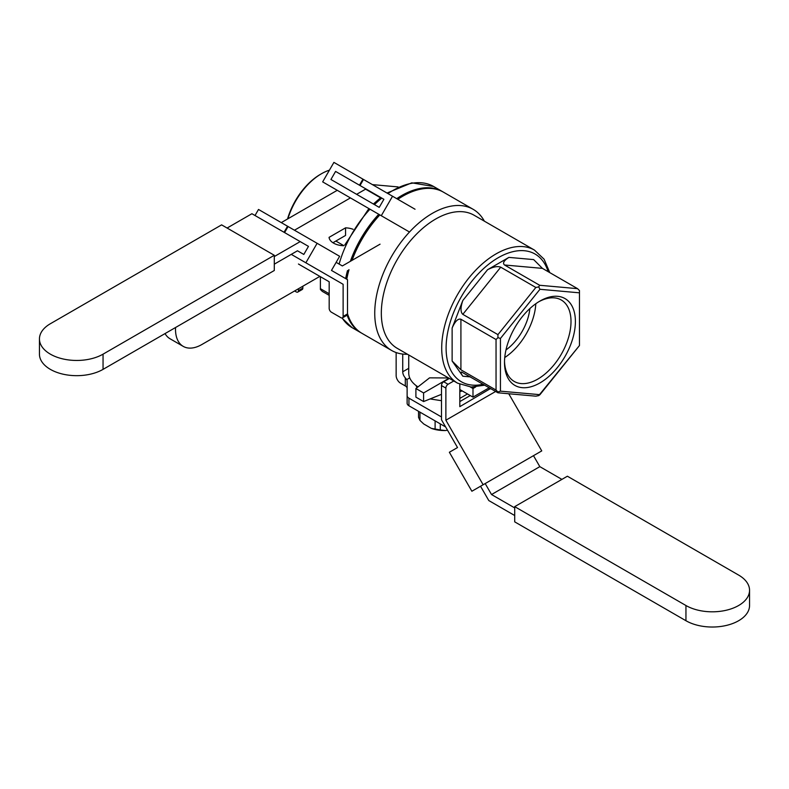 <?xml version="1.0" encoding="UTF-8"?>
<svg xmlns="http://www.w3.org/2000/svg" width="789" height="789" viewBox="0 0 789 789"><rect width="100%" height="100%" fill="white"/><g stroke="black" fill="none" stroke-linecap="round" stroke-linejoin="round"><path stroke-width="1.18" d="M302.838 286.22L302.838 288.103L298.449 290.638A3.107 1.795 -120 0 1 297.808 292.058A3.107 1.795 -120 0 1 296.25 291.9L294.622 290.963M302.838 288.103A3.107 1.795 60 0 1 302.197 289.524L297.808 292.058M298.449 290.638L298.449 288.754M298.449 264.019L329.181 281.762L329.181 308.381A3.107 1.795 -120 0 0 331.38 312.188L340.927 317.701A3.107 1.795 -120 0 0 342.485 317.849A3.107 1.795 -120 0 0 343.126 316.428L343.126 284.306L291.269 254.364L305.866 262.796L317.119 243.298L339.635 256.297L331.479 270.42L347.515 279.671L347.515 313.894A3.107 1.795 60 0 1 346.874 315.314L342.485 317.849M255.015 215.505L258.506 209.46L287.541 226.226L288.084 226.542L284.592 232.587M297.473 250.784L274.296 264.167L297.473 250.784L303.814 254.443L297.473 250.784L303.814 254.443L308.469 246.375L251.908 213.72L227.094 228.041L251.908 213.72L300.205 241.602L274.296 256.553L300.205 241.602L308.469 246.375M284.05 232.272L287.541 226.226M343.126 284.306L305.866 262.796M317.119 243.298L288.084 226.542M380.061 244.176L342.357 265.942L336.144 262.352L342.357 265.942L380.061 244.176M343.55 245.734A15.524 8.965 180 0 1 329.062 237.361L345.552 227.843A15.524 8.965 180 0 1 353.107 229.303A15.524 8.965 180 0 0 345.552 227.843L345.552 235.447L345.552 227.843L329.062 237.361A15.524 8.965 180 0 0 343.55 245.734M332.938 242.736L345.552 235.447L332.938 242.736M221.61 224.865L274.296 255.291L103.053 354.162A37.261 21.51 180 0 1 62.449 358.817A37.261 21.51 180 0 1 39.45 338.945A37.261 21.51 180 0 1 50.358 323.737L221.61 224.865M39.45 338.945L39.45 354.162A37.261 21.51 180 0 0 62.449 374.035A37.261 21.51 180 0 0 103.053 369.37L274.296 270.499L274.296 255.291M419.955 412.144L419.955 420.409L418.555 417.411L418.555 411.335M440.292 423.89L440.292 429.966L431.327 428.368A24.528 14.163 0 0 0 445.44 430.547L440.292 429.966M447.521 430.222L445.44 430.547M431.327 428.368L423.723 423.969L419.955 420.409M435.104 429.157L435.104 420.882M361.441 333.027A81.504 47.054 -60 0 1 360.889 332.721A81.504 47.054 -60 0 1 347.101 315.146A81.504 47.054 -60 0 0 360.889 332.721A81.504 47.054 -60 0 0 361.441 333.027M345.661 278.606A81.504 47.054 -60 0 1 347.495 270.578A81.504 47.054 -60 0 0 345.661 278.606M350.375 261.307A81.504 47.054 -60 0 1 378.759 214.273A81.504 47.054 -60 0 0 350.375 261.307M396.739 198.66A81.504 47.054 -60 0 1 442.382 191.549A81.504 47.054 -60 0 1 442.935 191.875A81.504 47.054 -60 0 0 442.382 191.549A81.504 47.054 -60 0 0 396.739 198.66M320.403 174.359L320.403 174.359A50.062 28.907 120 0 0 287.541 218.997A50.062 28.907 120 0 1 320.403 174.359L321.498 173.728A51.62 29.804 120 0 0 287.906 218.79A51.62 29.804 120 0 1 321.498 173.728L321.498 173.728A51.62 29.804 120 0 1 329.437 170.158A51.62 29.804 120 0 0 321.498 173.728L320.403 174.359M417.983 386.886A35.702 20.613 180 0 1 408.741 373.049A35.702 20.613 180 0 0 417.983 386.886M462.236 390.92A35.702 20.613 180 0 1 459.819 391.65A35.702 20.613 180 0 0 462.236 390.92M429.561 377.852L448.566 377.961L429.561 377.852L415.902 388.513L415.902 397.133L423.594 401.562L441.485 394.332L423.594 401.562L423.594 392.952L415.902 388.513L429.561 377.852M397.242 348.334A76.849 44.371 -60 0 1 397.242 259.601A76.849 44.371 -60 0 1 474.09 215.229A76.849 44.371 -60 0 0 397.242 259.601A76.849 44.371 -60 0 0 397.242 348.334L457.62 383.188A76.849 44.371 -60 0 1 457.62 294.455A76.849 44.371 -60 0 1 534.459 250.093L474.09 215.229L534.459 250.093A76.849 44.371 -60 0 0 457.62 294.455A76.849 44.371 -60 0 0 457.62 383.188L471.122 387.024L484.771 385.18L471.122 387.024L457.62 383.188L397.242 348.334M484.367 221.176A81.504 47.054 120 0 0 473.124 209.302A81.504 47.054 120 0 0 391.62 256.356A81.504 47.054 120 0 0 391.62 350.464A81.504 47.054 120 0 0 407.528 354.271A81.504 47.054 120 0 1 391.62 350.464A81.504 47.054 120 0 1 391.62 256.356A81.504 47.054 120 0 1 473.124 209.302A81.504 47.054 120 0 1 484.367 221.176M452.127 361.017L462.818 376.215C460.944 373.463 460.529 372.063 461.575 372.013L497.938 392.784L461.575 372.013C460.529 372.063 460.944 373.463 462.818 376.215L470.422 376.895L462.818 376.215L452.127 361.017L460.914 369.804L496.044 390.082L497.938 392.784L535.849 396.177L538.7 395.624L579.471 345.523L579.471 292.827L539.952 289.297L500.433 338.461L500.433 391.157L539.952 394.678L579.471 345.523L579.471 292.827L539.952 289.297L500.433 338.461L500.433 391.157L497.938 391.985L497.938 392.784L535.849 396.177L538.7 395.624L539.952 394.678L500.433 391.157L497.938 391.985L496.044 390.082L496.044 339.536L460.914 319.249L460.914 369.804L452.127 361.017L452.127 328.037C455.056 321.33 457.985 318.401 460.914 319.249L460.914 369.804L496.044 390.082L496.044 339.536L460.914 319.249C457.985 318.401 455.056 321.33 452.127 328.037L452.127 361.017M462.818 300.501L452.127 328.037L462.818 300.501C460.421 307.513 460.421 312.128 462.818 314.347L497.938 334.635L535.849 287.472L500.729 267.185L462.818 314.347C460.421 312.128 460.421 307.513 462.818 300.501L487.553 269.73C493.145 266.8 497.534 265.962 500.729 267.185L462.818 314.347L497.938 334.635L497.938 337.633L496.044 339.536L497.938 337.633L500.433 338.461L497.938 337.633L497.938 334.635L535.849 287.472L500.729 267.185C497.534 265.962 493.145 266.8 487.553 269.73L462.818 300.501M508.915 257.392L487.553 269.73L508.915 257.392C503.855 260.617 502.396 263.151 504.526 264.996L539.656 285.273L577.568 288.666L542.438 268.378L504.526 264.996C502.396 263.151 503.855 260.617 508.915 257.392L533.66 259.601L542.438 268.378L504.526 264.996L539.656 285.273L538.7 286.92L539.952 289.297L538.7 286.92L535.849 287.472L538.7 286.92L539.656 285.273L577.568 288.666L542.438 268.378L533.66 259.601L508.915 257.392M449.049 378.247L423.594 392.952L415.902 388.513L415.902 397.133L423.594 401.562L423.594 392.952L449.049 378.247M472.986 387.064L472.986 388.513L470.333 386.975L472.986 388.513L472.986 397.133L459.819 389.529L472.986 397.133L489.229 387.754L472.986 397.133L472.986 388.513L475.708 386.935L472.986 388.513L472.986 387.064M504.516 361.155A47.024 27.151 120 0 0 514.241 381.452A47.024 27.151 120 0 0 561.265 354.3A47.024 27.151 120 0 0 561.265 299.998A47.024 27.151 120 0 0 538.838 301.723A47.024 27.151 120 0 1 561.265 299.998A47.024 27.151 120 0 1 561.265 354.3A47.024 27.151 120 0 1 514.241 381.452A47.024 27.151 120 0 1 504.516 361.155M539.952 301.063L539.952 301.063A50.131 28.946 120 0 0 504.506 362.457A50.131 28.946 120 0 0 539.952 382.921A50.131 28.946 120 0 0 575.398 321.527A50.131 28.946 120 0 0 539.952 301.063L539.952 301.063A50.131 28.946 120 0 0 504.506 362.457A50.131 28.946 120 0 0 539.952 382.921A50.131 28.946 120 0 0 575.398 321.527A50.131 28.946 120 0 0 539.952 301.063M361.983 333.352A81.504 47.054 -60 0 1 347.515 313.706A81.504 47.054 -60 0 0 361.983 333.352L391.62 350.464L361.983 333.352M346.766 279.237A81.504 47.054 -60 0 1 349.004 269.7A81.504 47.054 -60 0 0 346.766 279.237M352.052 260.34A81.504 47.054 -60 0 1 379.854 214.904A81.504 47.054 -60 0 0 352.052 260.34M397.834 199.292A81.504 47.054 -60 0 1 443.487 192.191L473.124 209.302L443.487 192.191A81.504 47.054 -60 0 0 397.834 199.292M579.471 290.559L579.471 292.827L579.471 290.559L577.568 288.666L579.471 290.559M504.743 357.535A47.024 27.151 120 0 0 535.81 303.726A47.024 27.151 120 0 1 504.743 357.535M529.863 308.578A38.809 22.408 -60 0 1 505.966 349.971A38.809 22.408 -60 0 0 529.863 308.578M346.578 279.128A79.945 46.156 -60 0 1 348.669 269.897A79.945 46.156 -60 0 0 346.578 279.128M351.618 260.597A79.945 46.156 -60 0 1 379.588 214.746A79.945 46.156 -60 0 0 351.618 260.597M397.764 199.252A79.945 46.156 -60 0 1 402.183 196.55A79.945 46.156 -60 0 0 397.764 199.252M380.505 197.783L365.573 189.163L380.505 197.783M335.848 241.049L343.757 245.616L335.848 241.049M320.403 288.675L329.181 293.745L320.403 288.675L320.403 289.484L322.306 291.388L329.181 295.352L322.306 291.388L320.403 289.484L320.403 276.692L320.403 288.675M398.07 186.914L372.822 184.656L398.07 186.914M441.485 400.704L430.094 398.938L441.485 400.704M417.006 387.655L416.01 385.515L417.006 387.655M467.502 393.958L459.819 398.396L467.502 393.958M490.551 388.523L459.819 406.651L459.819 384.332M448.073 384.282A3.107 1.795 120 0 0 445.874 388.089L445.874 420.212L483.134 484.742L471.881 491.241L449.365 452.255L457.521 447.55L441.485 419.778L441.485 385.555A3.107 1.795 -60 0 1 443.674 381.748L448.073 384.282L453.793 380.979M445.874 420.212L495.66 391.462M488.884 387.951L490.551 388.908M459.819 401.581L470.264 395.555M443.674 381.748L449.395 378.444M508.757 393.75L541.747 450.904L483.134 484.742M533.482 455.667L539.824 466.644L491.527 494.535L485.186 483.558M480.531 486.241L488.795 500.561L514.704 515.523M441.485 416.967L408.939 398.179A6.213 3.59 180 0 1 407.124 395.644L407.124 403.248A6.213 3.59 0 0 0 408.939 405.783L445.637 426.967M407.124 388.474A6.213 3.59 0 0 0 405.309 385.939L400.536 383.188A6.213 3.59 -120 0 1 396.147 375.584L396.147 352.555M407.124 395.644L407.124 380.87A6.213 3.59 180 0 0 406.729 379.617L405.309 377.882L405.309 385.939M402.735 354.064L402.735 371.777A6.213 3.59 -120 0 0 405.309 377.882M514.704 507.909L491.527 494.535M561.906 479.396L539.824 466.644M514.704 506.646L514.704 521.854L685.947 620.726A37.261 21.51 0 0 0 726.551 625.391A37.261 21.51 0 0 0 749.55 605.518L749.55 590.3A37.261 21.51 0 0 0 738.642 575.092L567.39 476.221L514.704 506.646L685.947 605.518A37.261 21.51 0 0 0 726.551 610.173A37.261 21.51 0 0 0 749.55 590.3M409.491 232.015L322.662 181.884L333.915 162.386L363.502 179.468L360.011 185.523L383.888 199.301L379.223 207.369L330.926 179.488L335.581 171.42L358.098 184.419M380.811 197.536L359.459 185.198L362.95 179.152M381.284 215.722L392.537 196.234L415.044 209.233M392.537 196.234L363.502 179.468M335.581 171.42L359.459 185.198M373.098 185.011L359.754 177.308M175.552 327.514A37.261 21.51 120 0 0 183.216 346.371A37.261 21.51 120 0 0 201.846 344.527L319.87 276.387M165.039 333.579A37.261 21.51 120 0 0 170.049 338.767L183.216 346.371M337.248 190.307L281.288 222.606M365.948 188.946L356.628 194.321M350.415 197.911L294.455 230.22M347.515 313.894L343.126 316.428M103.053 369.37L103.053 354.162M352.101 327.652A81.504 47.054 -60 0 1 342.15 317.977A81.504 47.054 -60 0 0 352.101 327.652L360.889 332.721L352.101 327.652L341.913 317.997L352.101 327.652M339.112 264.068A81.504 47.054 -60 0 1 369.972 209.193A81.504 47.054 -60 0 0 339.112 264.068M374.459 204.617A81.504 47.054 -60 0 1 381.827 198.118A81.504 47.054 -60 0 0 374.459 204.617M387.961 193.591A81.504 47.054 -60 0 1 433.605 186.48L442.382 191.549L433.605 186.48A81.504 47.054 -60 0 0 387.961 193.591M483.154 384.253A73.742 42.576 -60 0 1 461.368 296.625A73.742 42.576 -60 0 1 548.148 271.682A73.742 42.576 -60 0 0 461.368 296.625A73.742 42.576 -60 0 0 483.154 384.253M441.485 385.555L445.874 388.089M402.735 371.777L408.741 368.315M406.729 379.617L409.738 377.882M408.939 398.179L408.939 405.783M685.947 605.518L685.947 620.726M408.741 354.971L408.741 373.049L408.741 354.971M549.765 272.609L544.094 259.196L534.459 250.093L544.094 259.196L549.765 272.609M344.724 245.054L368.887 208.572L344.724 245.054M373.394 204.006L380.821 197.536L373.394 204.006M387.004 193.039L411.789 182.831L433.605 186.48L411.789 182.831L387.004 193.039"/></g></svg>
